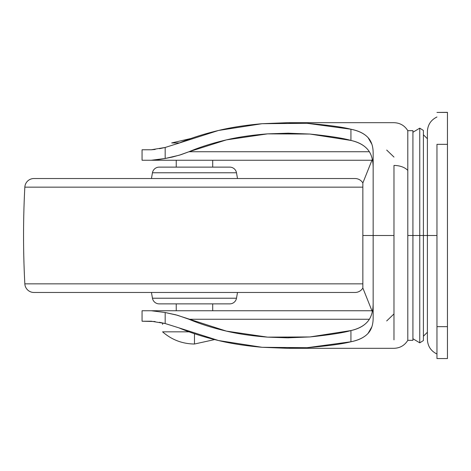 <?xml version="1.0" encoding="UTF-8"?>
<svg xmlns="http://www.w3.org/2000/svg" width="471" height="471" viewBox="0 0 471 471"><rect width="100%" height="100%" fill="white"/><g stroke="black" fill="none" stroke-linecap="round" stroke-linejoin="round"><path stroke-width="0.71" d="M171.685 142.931L191.02 138.474L171.685 142.931L179.422 142.931M214.588 339.591L194.476 344.018L194.476 333.721L194.476 344.018L214.588 339.591M176.242 160.252L176.242 167.128L176.242 160.252M176.242 303.872L176.242 310.748L176.242 303.872M212.709 310.748L212.709 303.872L212.709 310.748M212.709 167.128L212.709 160.252L212.709 167.128M189.095 331.831L162.572 331.831C171.715 339.803 182.348 343.865 194.476 344.018C182.348 343.865 171.715 339.803 162.572 331.831L178.903 331.831M162.572 322.953L162.572 324.354M288.782 348.31L393.98 348.31C400.003 348.116 404.607 345.455 407.798 340.339L407.798 170.402A15.955 9.909 180 0 0 393.98 165.451L393.98 339.862L393.98 313.933L386.691 320.939M288.8 133.169L267.563 133.864C251.873 135.089 238.155 137.09 226.41 139.881C212.185 143.208 199.71 147.158 188.983 151.739L369.346 151.739L188.983 151.739L180.935 154.694L172.345 157.055L165.174 158.486L151.256 160.252L371.478 160.252L142.059 160.252L142.059 149.772L142.059 160.252L151.256 160.252L157.585 159.716L165.174 158.486L165.174 147.464L178.892 143.155L165.174 147.464L165.174 158.486L179.257 155.212L188.983 151.739L226.41 139.881L267.563 133.864L309.93 134.052L350.93 140.435C358.737 142.124 364.536 145.392 368.322 150.237C371.542 154.429 373.156 160.387 373.156 168.112C373.232 160.623 371.625 154.665 368.322 150.237C364.719 145.557 358.92 142.289 350.93 140.435L350.93 129.231L307.057 123.296L262.076 123.708L218.532 130.461L178.892 143.155C190.308 138.291 203.519 134.058 218.532 130.461C230.967 127.429 245.485 125.18 262.076 123.708L287.504 122.69L307.057 123.296C327.898 125.062 342.523 127.046 350.93 129.231C358.513 130.708 364.224 133.505 368.057 137.609C371.454 141.306 373.156 146.457 373.156 153.057L373.156 235.5L362.853 235.5L362.853 288.017L362.853 182.983A9.114 9.114 0 0 0 355.016 178.527L33.936 178.527A9.114 9.114 0 0 0 24.833 187.158A911.615 911.615 0 0 0 24.833 283.842A9.114 9.114 0 0 0 33.936 292.473L355.016 292.473A9.114 9.114 0 0 0 362.853 288.017L362.853 281.399M412.92 132.263L419.761 128.159L423.405 130.438L423.405 235.5L427.397 235.5L423.405 235.5L423.405 340.562L423.405 235.5L419.761 235.5L419.761 342.841L419.761 235.5L412.92 235.5L412.92 340.333L412.92 235.5L407.798 235.5L407.798 300.598M288.782 122.69L393.98 122.69C400.003 122.89 404.607 125.545 407.792 130.661L407.798 170.402L407.798 130.667L412.92 130.667L412.92 235.5L419.761 235.5L419.761 128.159L419.761 342.841L419.761 235.5L423.405 235.5L423.405 340.562L419.761 342.841L412.92 338.737M373.156 302.888C373.156 310.613 371.542 316.565 368.328 320.757C364.542 325.602 358.743 328.876 350.93 330.565C343.43 332.762 329.765 334.893 309.93 336.948L287.504 337.831L267.563 337.136C251.873 335.911 238.155 333.91 226.41 331.119C212.185 327.792 199.71 323.842 188.983 319.261L369.346 319.261L188.983 319.261L177.555 315.287L165.174 312.514L165.174 323.536L178.892 327.845L165.174 323.536L165.174 312.514L151.256 310.748L142.059 310.748L142.059 321.228L142.059 310.748L371.478 310.748L151.256 310.748L165.174 312.514L175.836 314.816L226.41 331.119L267.563 337.136L309.93 336.948L350.93 330.565C358.926 328.705 364.725 325.437 368.328 320.757C371.625 316.329 373.232 310.377 373.156 302.888M393.98 314.728L393.98 235.5L373.156 235.5L373.156 317.943L373.156 235.5L393.98 235.5L393.98 165.451A15.955 9.909 -0 0 1 407.798 170.402L407.798 235.5L412.92 235.5L412.92 340.333L407.798 340.333M155.094 321.528L142.059 321.228L151.256 321.228L165.174 323.536L159.416 322.282M371.878 326.762L368.075 333.38C364.395 337.36 358.684 340.156 350.93 341.769L350.93 330.565L350.93 341.769C342.523 343.954 327.898 345.938 307.057 347.704L350.93 341.769C358.525 340.286 364.236 337.489 368.075 333.38C371.46 329.682 373.156 324.537 373.156 317.943M287.504 133.169L309.93 134.052C329.765 136.107 343.43 138.239 350.93 140.435L350.93 129.231C358.672 130.838 364.383 133.634 368.057 137.609L371.884 144.256M178.892 327.845L218.532 340.539L262.076 347.292L307.057 347.704L287.504 348.31L262.076 347.292C245.485 345.82 230.967 343.571 218.532 340.539C203.519 336.942 190.308 332.709 178.892 327.845M362.853 189.601L362.853 235.5L373.156 235.5L373.156 153.057M155.136 149.466L151.256 149.772L165.174 147.464L159.475 148.706M151.256 149.772L142.059 149.772L151.256 149.772M423.405 235.5L423.405 130.438L423.405 235.5M419.761 235.5L419.761 128.159L419.761 235.5M412.92 235.5L412.92 130.667L412.92 235.5M362.853 235.5L362.853 182.983L362.853 235.5M393.98 157.067L386.691 150.061M436.964 116.991C430.883 119.97 427.692 124.844 427.397 131.609L427.397 235.5L436.964 235.5L427.397 235.5L427.397 339.391C427.692 346.156 430.883 351.03 436.964 354.009M447.45 112.434L447.45 326.662L436.964 326.662L436.964 144.338L447.45 144.338L436.964 144.338L436.964 326.662L447.45 326.662L447.45 358.566L436.964 358.566L447.45 358.566L447.45 112.434L436.964 112.434L447.45 112.339M436.964 326.662L436.964 358.566L436.964 326.662M427.397 235.5L427.397 131.609L427.397 235.5M236.495 298.22L152.457 298.22A6.835 6.835 0 0 0 159.192 303.872L229.766 303.872A6.835 6.835 0 0 0 236.495 298.22L237.508 292.473L236.495 298.22A6.835 6.835 0 0 1 229.766 303.872L159.192 303.872A6.835 6.835 0 0 1 152.457 298.22L236.495 298.22M151.444 292.473L152.457 298.22L151.444 292.473M362.853 283.842L24.833 283.842L362.853 283.842M362.853 187.158L24.833 187.158L362.853 187.158M236.495 172.78L152.457 172.78L151.444 178.527L152.457 172.78L236.495 172.78A6.835 6.835 0 0 0 229.766 167.128L159.192 167.128A6.835 6.835 0 0 0 152.457 172.78A6.835 6.835 0 0 1 159.192 167.128L229.766 167.128A6.835 6.835 0 0 1 236.495 172.78L237.508 178.527L236.495 172.78M372.308 159.322L362.853 182.983A9.114 9.114 0 0 0 355.016 178.527L48.619 178.527M372.308 311.678L362.853 288.017A9.114 9.114 0 0 1 355.016 292.473L33.936 292.473A9.114 9.114 0 0 1 24.833 283.842A911.615 911.615 0 0 1 24.833 187.158A9.114 9.114 0 0 1 33.936 178.527M427.397 332.243L423.405 336.235M287.504 337.831L288.8 337.831M427.397 138.757L423.405 134.765"/></g></svg>
